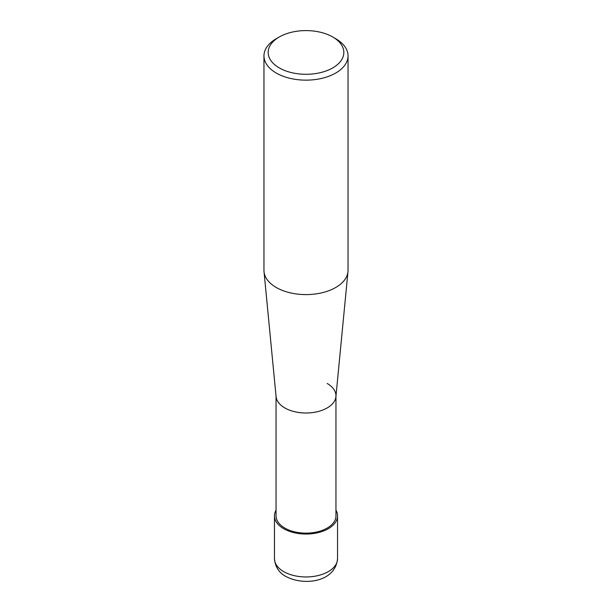 <?xml version="1.0" encoding="UTF-8"?>
<svg xmlns="http://www.w3.org/2000/svg" width="612" height="612" viewBox="0 0 612 612"><rect width="100%" height="100%" fill="white"/><g stroke="black" fill="none" stroke-linecap="round" stroke-linejoin="round"><path stroke-width="0.92" d="M335.728 38.717L332.752 36.995A37.837 21.848 180 0 1 332.752 67.894A37.837 21.848 180 0 1 279.248 67.894A37.837 21.848 180 0 1 279.248 36.995A37.837 21.848 180 0 1 332.752 36.995L335.728 38.717A42.037 24.273 0 0 1 348.037 55.876L348.037 270.328A42.037 24.273 180 0 1 347.976 271.682A42.037 24.273 180 0 1 321.002 293.003A42.037 24.273 180 0 1 276.272 287.495A42.037 24.273 180 0 1 264.024 271.682A42.037 24.273 180 0 1 263.963 270.328L263.963 55.876A42.037 24.273 0 0 0 276.272 73.042A42.037 24.273 0 0 0 322.088 78.298A42.037 24.273 0 0 0 348.037 55.876M279.248 36.995L276.272 38.717A42.037 24.273 0 0 0 263.963 55.876M264.024 271.682L276.089 396.668A29.957 17.297 0 0 0 284.817 407.936A29.957 17.297 0 0 0 316.687 411.861A29.957 17.297 0 0 0 335.912 396.668L347.976 271.682M276.043 395.704A29.957 17.297 0 0 0 284.817 407.936A29.957 17.297 0 0 0 317.46 411.685A29.957 17.297 0 0 0 335.957 395.704A29.957 17.297 0 0 0 327.183 383.479M276.043 396.186L276.043 515.847A29.957 17.297 0 0 0 284.817 528.072A29.957 17.297 0 0 0 317.46 531.828A29.957 17.297 0 0 0 335.957 515.847L335.957 396.186M276.043 510.163A31.533 18.207 0 0 0 274.467 515.847A31.533 18.207 0 0 0 283.708 528.722A31.533 18.207 0 0 0 318.064 532.662A31.533 18.207 0 0 0 337.533 515.847A31.533 18.207 0 0 0 335.957 510.163M274.467 558.756C275.262 566.964 279.064 572.863 285.88 576.435C303.269 585.929 335.192 582.632 337.533 558.756A31.533 18.207 180 0 1 318.064 575.571A31.533 18.207 180 0 1 283.708 571.623A31.533 18.207 180 0 1 274.467 558.756L274.467 515.847M337.533 515.847L337.533 558.756"/></g></svg>
